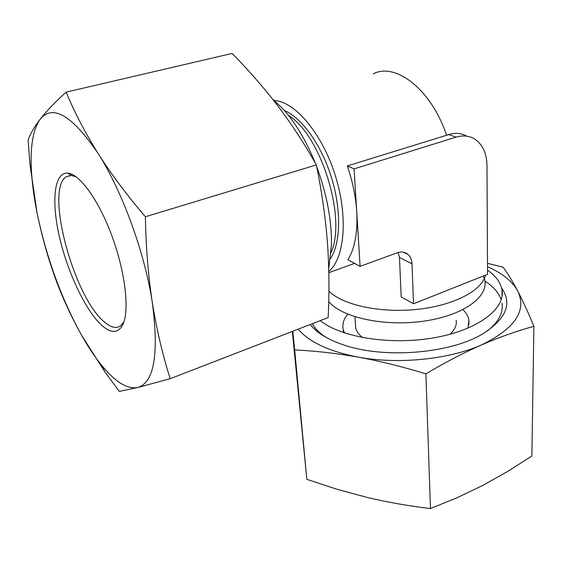 <?xml version="1.0" encoding="UTF-8"?>
<svg xmlns="http://www.w3.org/2000/svg" width="562" height="562" viewBox="0 0 562 562"><rect width="100%" height="100%" fill="white"/><g stroke="black" fill="none" stroke-linecap="round" stroke-linejoin="round"><path stroke-width="0.84" d="M328.805 271.474C344.703 258.337 348.384 216.728 335.135 175.049C322.019 133.327 294.888 101.371 274.277 100.535M466.671 136.159C461.311 133.054 455.346 132.534 448.785 134.592L347.323 165.938C352.634 181.463 355.767 196.707 356.73 211.67C357.79 232.549 354.833 248.559 347.871 259.686L360.102 266.367L397.095 252.837C401.401 251.369 405.062 251.909 408.068 254.467C410.485 256.715 411.798 259.848 411.995 263.859L413.534 303.775L487.549 274.333L486.973 165.347C486.727 153.616 482.877 145.01 475.424 139.538C469.762 135.786 463.285 134.992 455.993 137.142L354.095 168.881L360.102 266.367M430.478 508.561L425.877 373.871C402.673 366.74 380.109 361.155 358.198 357.123C336.301 353.28 315.127 350.885 294.671 349.936L306.831 479.316L336.793 489.207L367.323 497.482C387.85 502.309 408.904 505.997 430.478 508.561L457.039 497.749L482.716 485.442L507.655 471.441L531.877 456.035L533.9 326.311C517.068 330.899 499.618 337.095 481.557 344.878C448.975 359.483 398.008 364.59 358.198 357.123C329.227 351.468 309.226 342.153 298.183 329.17M66.119 92.14L232.12 53.439C248.495 70.025 263.747 87.531 277.888 105.965C291.833 124.448 304.646 144.111 316.336 164.94C321.731 191.087 325.412 216.806 327.393 242.089C329.17 267.498 329.43 292.654 328.152 317.572L170.181 378.697L137.718 387.52C154.178 382.532 159.053 354.257 152.344 302.7C144.968 253.56 122.368 191.347 98.259 153.777C85.255 132.899 74.542 112.358 66.119 92.14C55.139 102.129 46.52 111.107 40.26 119.074C34.233 126.977 30.179 133.995 28.1 140.128L30.046 164.961L37.015 212.703C41.757 235.759 47.861 257.607 55.336 278.246C62.178 297.038 70.854 315.914 81.357 334.868L104.982 372.002L119.306 391.384L137.718 387.52C127.328 389.389 115.379 382.083 101.877 365.602L104.975 372.002M316.336 164.94L145.396 216.749C145.909 246.992 148.227 275.64 152.344 302.7C156.728 329.718 162.671 355.051 170.181 378.697M145.396 216.749C127.237 195.583 111.529 174.592 98.259 153.777C72.35 115.498 53.018 103.928 40.26 119.074C33.003 129.295 30.067 146.626 31.451 171.073C32.203 184.013 34.057 197.887 37.015 212.703C46.309 257.192 61.089 297.909 81.357 334.868C88.079 346.824 94.922 357.074 101.877 365.602M102.01 325.567C111.157 333.533 118.034 333.357 122.649 325.019C129.618 311.517 125.656 273.764 112.442 237.382C99.291 200.95 79.741 173.742 67.658 173.124C53.903 172.197 51.219 201.898 59.614 237.593C67.925 273.301 85.993 311.285 102.01 325.567M76.207 176.84L71.514 175.435L66.4 176.665C44.475 188.909 73.889 297.523 104.356 321.885C110.742 327.449 116.109 328.805 120.451 325.967L123.935 321.836M456.14 320.242C456.962 325.075 454.897 329.753 449.965 334.278M362.673 337.614C358.851 334.657 356.519 331.44 355.683 327.969L355.423 324.028M462.976 309.641C466.249 312.858 468.216 316.315 468.884 320.017L467.998 328.159M344.429 332.929L343.256 329.683C342.047 324.351 343.565 319.195 347.801 314.214M398.107 252.507L399.463 257.438L401.198 296.926L413.534 303.775M485.456 275.162C482.21 290.603 453.499 305.644 416.807 309.409C380.144 313.259 342.694 304.997 328.911 291.179M294.671 349.936L292.767 331.264M487.528 270.146C495.86 275.977 500.686 282.588 502.021 289.971C505.526 308.974 477.63 330.203 434.061 337.783C390.583 345.475 340.951 337.397 320.249 320.628M484.901 281.105C493.394 286.55 498.831 292.781 501.213 299.806M502.007 303.136C503.468 312.739 498.592 322.019 487.387 330.976M325.686 337.172C319.483 333.041 315.001 328.559 312.24 323.726M501.578 287.899C512.551 303.698 506.165 319.083 482.407 334.06C449.663 353.821 383.165 358.935 343.15 344.773C327.639 339.469 316.652 332.718 310.189 324.52M487.507 266.704C502.245 273.16 512.305 281.246 517.686 290.947C527.121 310.568 515.073 328.538 481.557 344.878C463.524 352.845 444.964 362.504 425.877 373.871M487.493 263.318L503.067 267.161C507.683 273.378 512.558 281.309 517.686 290.947C522.822 300.768 528.224 312.556 533.9 326.311M292.338 331.432L306.831 479.316M354.095 168.881L347.323 165.938M328.735 268.819L331.468 244.899C331.749 220.199 326.824 194.136 316.687 166.717M315.282 163.092C305.925 140.015 294.762 121.547 281.787 107.679L272.668 99.214M330.519 258.646C340.691 243.051 341.527 210.005 331.468 177.515C321.429 145.031 301.822 117.732 284.344 110.475M373.294 73.819C395.788 62.01 431.574 89.878 446.586 135.294M411.995 263.859L399.463 257.438M455.993 137.142L448.785 134.592M483.194 276.068C492.305 292.851 468.687 313.652 428.026 320.495C387.478 327.527 341.865 318.099 328.728 301.443M331.123 252.436C346.747 218.365 321.183 135.302 288.432 115.35M328.826 272.696L354.58 263.353M71.514 175.435L67.658 173.124M123.661 322.644L122.649 325.019M355.683 327.969L354.952 316.806M31.451 171.073L30.046 164.961M468.947 324.576L468.884 320.017M343.459 332.599L343.256 329.683M66.4 176.665L71.002 175.407M403.628 252.233L408.068 254.467M502.014 296.497L502.021 289.971"/></g></svg>
